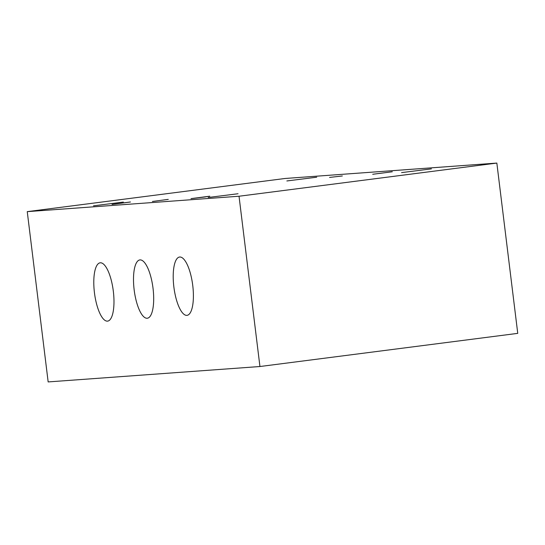 <?xml version="1.0" encoding="UTF-8"?>
<svg xmlns="http://www.w3.org/2000/svg" width="545" height="545" viewBox="0 0 545 545"><rect width="100%" height="100%" fill="white"/><g stroke="black" fill="none" stroke-linecap="round" stroke-linejoin="round"><path stroke-width="0.82" d="M93.508 205.826L123.34 202.079L93.508 205.826M401.583 172.615L431.408 168.868L401.583 172.615M286.868 180.96L316.693 177.214L286.868 180.96M208.224 197.488L238.049 193.741L208.224 197.488M186.887 315.364A29.396 9.463 82.7 0 1 173.889 287.14A29.396 9.463 82.7 0 1 179.55 257.036A29.396 9.463 82.7 0 1 179.721 257.015A29.396 9.463 82.7 0 1 192.719 285.246A29.396 9.463 82.7 0 1 187.051 315.344A29.396 9.463 82.7 0 1 186.887 315.364M147.177 318.253A29.396 9.463 82.7 0 1 134.179 290.029A29.396 9.463 82.7 0 1 139.847 259.924A29.396 9.463 82.7 0 1 140.011 259.904A29.396 9.463 82.7 0 1 153.009 288.135A29.396 9.463 82.7 0 1 147.341 318.232A29.396 9.463 82.7 0 1 147.177 318.253M107.467 321.141A29.396 9.463 82.7 0 1 94.469 292.91A29.396 9.463 82.7 0 1 100.137 262.813A29.396 9.463 82.7 0 1 100.3 262.792A29.396 9.463 82.7 0 1 113.299 291.016A29.396 9.463 82.7 0 1 107.638 321.121A29.396 9.463 82.7 0 1 107.467 321.141M379.375 173.419L391.378 171.879L379.381 173.446M130.446 201.997L112.045 204.409M112.079 204.409L130.446 201.97M209.798 196.22L205.315 196.888M205.342 196.936L191.029 198.618L209.791 196.2M168.269 199.375L152.43 201.466L168.269 199.375M342.355 175.967L329.575 177.425L342.355 175.967M392.291 171.77L372.719 174.277L392.291 171.764M27.25 211.637L285.062 178.481L496.842 163.078L517.75 333.363L259.938 366.519L239.03 196.234L27.25 211.637L48.158 381.922L259.938 366.519M496.842 163.078L239.03 196.234"/></g></svg>
